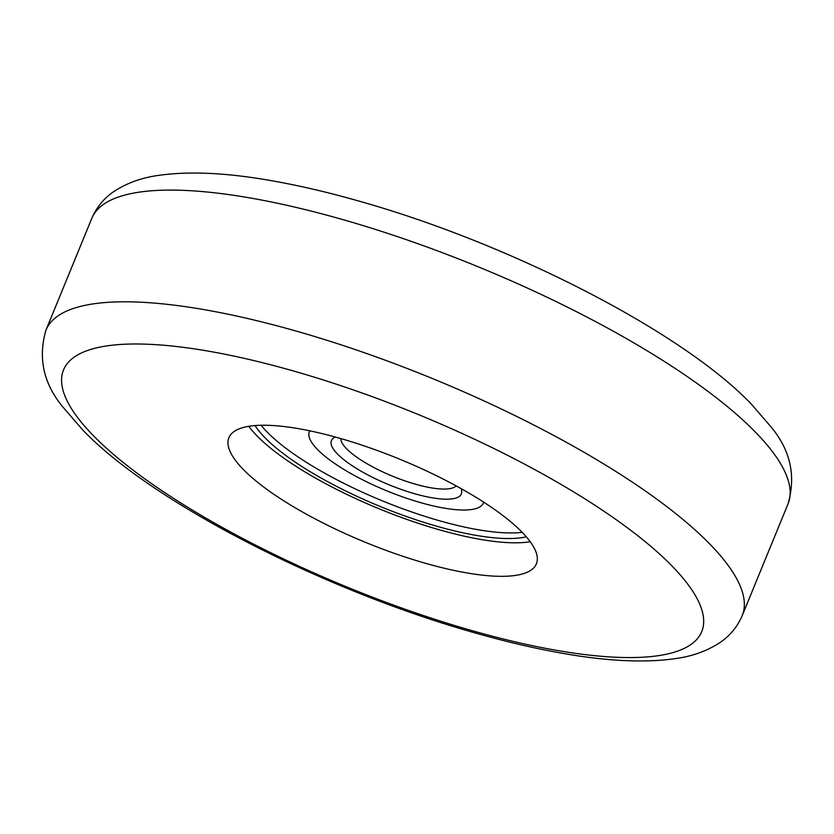<?xml version="1.0" encoding="UTF-8"?>
<svg xmlns="http://www.w3.org/2000/svg" width="834" height="834" viewBox="0 0 834 834"><rect width="100%" height="100%" fill="white"/><g stroke="black" fill="none" stroke-linecap="round" stroke-linejoin="round"><path stroke-width="1.25" d="M521.719 531.852A166.185 44.973 -157.7 0 0 356.264 443.281A166.185 44.973 -157.7 0 0 228.891 437.725A166.185 44.973 -157.7 0 0 243.559 469.709A166.185 44.973 -157.7 0 0 409.014 558.29A166.185 44.973 -157.7 0 0 536.387 563.836A166.185 44.973 -157.7 0 0 521.719 531.852M248.782 426.31A166.185 44.973 -157.7 0 0 257.31 436.203A166.185 44.973 -157.7 0 0 390.833 513.463A166.185 44.973 -157.7 0 0 530.236 541.746M261.125 425.267A156.771 42.419 -157.7 0 0 267.464 432.377A156.771 42.419 -157.7 0 0 390.76 504.216A156.771 42.419 -157.7 0 0 522.188 532.332M526.306 536.804A156.771 42.419 22.3 0 1 394.941 512.295A156.771 42.419 22.3 0 1 265.181 437.954A156.771 42.419 22.3 0 1 255.048 425.559M483.689 502.151A94.065 25.458 22.3 0 1 483.407 502.965A94.065 25.458 22.3 0 1 411.308 499.816A94.065 25.458 22.3 0 1 317.66 449.682A94.065 25.458 22.3 0 1 309.351 431.574A94.065 25.458 22.3 0 1 309.727 430.803M91.792 218.372C96.713 207.082 104.073 198.138 113.872 191.539C126.778 183.073 141.634 177.694 158.418 175.411C188.786 171.022 226.097 172.721 270.362 180.498C298.562 185.388 328.606 192.393 360.497 201.526C510.189 243.851 680.971 330.962 750.913 403.635L770.887 426.737C790.444 450.12 796.157 475.849 788.026 503.913A376.259 101.811 -157.7 0 0 754.801 431.491A376.259 101.811 -157.7 0 0 380.189 230.945A376.259 101.811 -157.7 0 0 91.792 218.372L45.974 330.087A376.259 101.811 22.3 0 1 334.371 342.659A376.259 101.811 22.3 0 1 708.983 543.195A376.259 101.811 22.3 0 1 742.208 615.628C737.287 626.918 729.927 635.862 720.128 642.461C707.222 650.927 692.366 656.306 675.582 658.589C645.214 662.978 607.903 661.279 563.638 653.502C535.438 648.612 505.394 641.607 473.503 632.474C323.811 590.149 153.029 503.038 83.087 430.365L63.113 407.263C43.556 383.88 37.843 358.151 45.974 330.087M93.981 436.297A344.901 93.335 -157.7 0 0 523.22 643.702A344.901 93.335 -157.7 0 0 671.287 565.264A344.901 93.335 -157.7 0 0 242.058 357.859A344.901 93.335 -157.7 0 0 93.981 436.297M456.156 485.878A62.706 16.972 22.3 0 1 406.043 481.26A62.706 16.972 22.3 0 1 346.652 448.838A62.706 16.972 22.3 0 1 340.762 438.559M461.066 488.599A70.233 19.005 22.3 0 1 415.666 494.02A70.233 19.005 22.3 0 1 337.603 454.134A70.233 19.005 22.3 0 1 335.351 437.037M788.026 503.913L742.208 615.628M483.407 502.965L483.73 502.172M309.351 431.574L309.675 430.792"/></g></svg>
